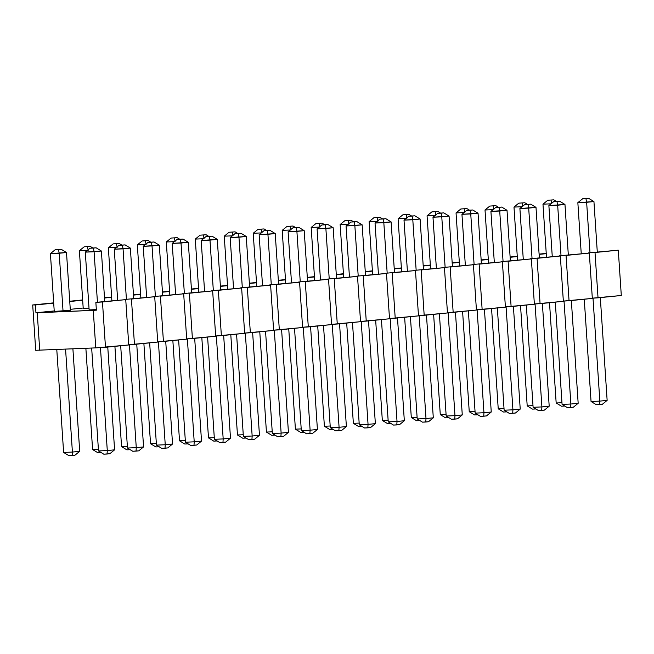 <?xml version="1.0" encoding="UTF-8"?>
<svg xmlns="http://www.w3.org/2000/svg" width="654" height="654" viewBox="0 0 654 654"><rect width="100%" height="100%" fill="white"/><g stroke="black" fill="none" stroke-linecap="round" stroke-linejoin="round"><path stroke-width="0.98" d="M582.64 198.759L588.674 198.342L582.64 198.759L588.674 198.342L593.938 201.563L597.29 252.011L593.938 201.563L577.85 202.675L581.234 253.621L577.85 202.675L582.64 198.759L577.85 202.675L586.638 202.299L589.99 252.746L586.638 202.299L585.935 198.62L582.64 198.759M600.315 297.611L607.141 400.371L600.315 297.611M599.612 404.564L596.317 404.703L602.35 404.286L599.612 404.564L599.841 401.106L593.006 298.142L599.841 401.106L607.141 400.371L599.841 401.106L599.612 404.564M584.259 299.221L591.053 401.482L599.841 401.106L591.053 401.482L584.259 299.221M602.35 404.286L607.141 400.371L602.35 404.286M591.053 401.482L596.317 404.703L591.053 401.482M585.935 198.62L586.638 202.299L593.938 201.563L588.674 198.342L585.935 198.62M547.758 200.255L553.791 199.838L547.758 200.255L553.791 199.838L556.341 201.399L553.791 199.838L547.758 200.255L542.967 204.171L546.482 257.112L542.967 204.171L547.758 200.255M564.729 406.06L561.434 406.199L564.729 406.06M549.507 302.712L556.17 402.978L561.966 402.725L556.17 402.978L549.507 302.712M551.755 203.795L542.967 204.171L551.755 203.795L551.052 200.116L551.755 203.795M556.17 402.978L561.434 406.199L556.17 402.978M553.668 201.669L559.701 201.252L553.668 201.669L559.701 201.252L564.966 204.473L568.318 254.921L564.966 204.473L548.878 205.585L552.262 256.531L548.878 205.585L553.668 201.669L548.878 205.585L557.666 205.209L561.018 255.657L557.666 205.209L556.963 201.53L553.668 201.669M571.343 300.521L578.169 403.281L571.343 300.521M570.64 407.475L567.345 407.614L573.378 407.197L570.64 407.475L570.868 404.017L564.026 301.044L570.868 404.017L578.169 403.281L570.868 404.017L570.64 407.475M555.287 302.132L562.08 404.393L570.868 404.017L562.08 404.393L555.287 302.132M573.378 407.197L578.169 403.281L573.378 407.197M562.08 404.393L567.345 407.614L562.08 404.393M556.963 201.53L557.666 205.209L564.966 204.473L559.701 201.252L556.963 201.53M518.777 203.165L524.819 202.748L518.777 203.165L524.819 202.748L527.369 204.31L524.819 202.748L518.777 203.165L513.987 207.081L517.51 260.022L513.987 207.081L518.777 203.165M535.757 408.971L532.462 409.11L535.757 408.971M520.535 305.622L527.198 405.889L532.994 405.635L527.198 405.889L520.535 305.622M522.783 206.705L513.987 207.081L522.783 206.705L522.08 203.026L522.783 206.705M527.198 405.889L532.462 409.11L527.198 405.889M524.696 204.579L530.729 204.162L524.696 204.579L530.729 204.162L535.994 207.383L539.346 257.831L535.994 207.383L519.897 208.495L523.282 259.442L519.897 208.495L524.696 204.579L519.897 208.495L528.694 208.119L532.045 258.567L528.694 208.119L527.991 204.432L524.696 204.579M542.37 303.431L549.197 406.191L542.37 303.431M541.667 410.377L538.373 410.524L544.406 410.107L541.667 410.377L541.896 406.919L535.054 303.955L541.896 406.919L549.197 406.191L541.896 406.919L541.667 410.377M526.315 305.042L533.108 407.303L541.896 406.919L533.108 407.303L526.315 305.042M544.406 410.107L549.197 406.191L544.406 410.107M533.108 407.303L538.373 410.524L533.108 407.303M527.991 204.432L528.694 208.119L535.994 207.383L530.729 204.162L527.991 204.432M489.805 206.075L495.838 205.658L489.805 206.075L495.838 205.658L498.389 207.22L495.838 205.658L489.805 206.075L485.015 209.991L488.53 262.933L485.015 209.991L489.805 206.075M506.785 411.873L503.49 412.02L506.785 411.873M491.563 308.533L498.225 408.799L504.021 408.546L498.225 408.799L491.563 308.533M493.803 209.615L485.015 209.991L493.803 209.615L493.108 205.928L493.803 209.615M498.225 408.799L503.49 412.02L498.225 408.799M495.716 207.49L501.749 207.073L495.716 207.49L501.749 207.073L507.014 210.294L510.365 260.742L507.014 210.294L490.925 211.406L494.31 262.352L490.925 211.406L495.716 207.49L490.925 211.406L499.713 211.029L503.065 261.477L499.713 211.029L499.018 207.343L495.716 207.49M513.398 306.334L520.224 409.102L513.398 306.334M512.695 413.287L509.401 413.434L515.434 413.017L512.695 413.287L512.924 409.829L506.082 306.865L512.924 409.829L520.224 409.102L512.924 409.829L512.695 413.287M497.342 307.952L504.136 410.205L512.924 409.829L504.136 410.205L497.342 307.952M515.434 413.017L520.224 409.102L515.434 413.017M504.136 410.205L509.401 413.434L504.136 410.205M499.018 207.343L499.713 211.029L507.014 210.294L501.749 207.073L499.018 207.343M460.833 208.986L466.866 208.569L460.833 208.986L466.866 208.569L469.417 210.13L466.866 208.569L460.833 208.986L456.042 212.902L459.558 265.843L456.042 212.902L460.833 208.986M477.812 414.783L474.51 414.93L477.812 414.783M462.591 311.435L469.245 411.701L475.049 411.456L469.245 411.701L462.591 311.435M464.831 212.525L456.042 212.902L464.831 212.525L464.127 208.839L464.831 212.525M469.245 411.701L474.51 414.93L469.245 411.701M466.743 210.4L472.777 209.983L466.743 210.4L472.777 209.983L478.041 213.204L481.393 263.652L478.041 213.204L461.953 214.316L465.337 265.262L461.953 214.316L466.743 210.4L461.953 214.316L470.741 213.932L474.093 264.38L470.741 213.932L470.038 210.253L466.743 210.4M484.426 309.244L491.252 412.012L484.426 309.244M483.723 416.197L480.42 416.345L486.462 415.928L483.723 416.197L483.952 412.739L477.109 309.775L483.952 412.739L491.252 412.012L483.952 412.739L483.723 416.197M468.37 310.863L475.156 413.115L483.952 412.739L475.156 413.115L468.37 310.863M486.462 415.928L491.252 412.012L486.462 415.928M475.156 413.115L480.42 416.345L475.156 413.115M470.038 210.253L470.741 213.932L478.041 213.204L472.777 209.983L470.038 210.253M431.861 211.888L437.894 211.479L431.861 211.888L437.894 211.479L440.444 213.041L437.894 211.479L431.861 211.888L427.07 215.812L430.585 268.753L427.07 215.812L431.861 211.888M448.832 417.693L445.538 417.832L448.832 417.693M433.618 314.345L440.273 414.611L446.077 414.366L440.273 414.611L433.618 314.345M435.858 215.428L427.07 215.812L435.858 215.428L435.155 211.749L435.858 215.428M440.273 414.611L445.538 417.832L440.273 414.611M437.771 213.302L443.804 212.885L437.771 213.302L443.804 212.885L449.069 216.114L452.421 266.562L449.069 216.114L432.981 217.218L436.365 268.173L432.981 217.218L437.771 213.302L432.981 217.218L441.769 216.842L445.121 267.29L441.769 216.842L441.066 213.163L437.771 213.302M455.446 312.154L462.272 414.914L455.446 312.154M454.743 419.108L451.448 419.247L457.481 418.83L454.743 419.108L454.971 415.65L448.137 312.686L454.971 415.65L462.272 414.914L454.971 415.65L454.743 419.108M439.39 313.765L446.183 416.026L454.971 415.65L446.183 416.026L439.39 313.765M457.481 418.83L462.272 414.914L457.481 418.83M446.183 416.026L451.448 419.247L446.183 416.026M441.066 213.163L441.769 216.842L449.069 216.114L443.804 212.885L441.066 213.163M402.889 214.798L408.922 214.381L402.889 214.798L408.922 214.381L411.472 215.943L408.922 214.381L402.889 214.798L398.098 218.714L401.613 271.663L398.098 218.714L402.889 214.798M419.86 420.604L416.565 420.743L419.86 420.604M404.638 317.255L411.301 417.522L417.105 417.277L411.301 417.522L404.638 317.255M406.886 218.338L398.098 218.714L406.886 218.338L406.183 214.659L406.886 218.338M411.301 417.522L416.565 420.743L411.301 417.522M408.799 216.212L414.832 215.795L408.799 216.212L414.832 215.795L420.097 219.025L423.449 269.473L420.097 219.025L404.008 220.128L407.393 271.083L404.008 220.128L408.799 216.212L404.008 220.128L412.797 219.752L416.148 270.2L412.797 219.752L412.094 216.073L408.799 216.212M426.473 315.065L433.3 417.824L426.473 315.065M425.77 422.018L422.476 422.157L428.509 421.74L425.77 422.018L425.999 418.56L419.165 315.596L425.999 418.56L433.3 417.824L425.999 418.56L425.77 422.018M410.418 316.675L417.211 418.936L425.999 418.56L417.211 418.936L410.418 316.675M428.509 421.74L433.3 417.824L428.509 421.74M417.211 418.936L422.476 422.157L417.211 418.936M412.094 216.073L412.797 219.752L420.097 219.025L414.832 215.795L412.094 216.073M373.916 217.708L379.949 217.292L373.916 217.708L379.949 217.292L382.5 218.853L379.949 217.292L373.916 217.708L369.126 221.624L372.641 274.574L369.126 221.624L373.916 217.708M390.888 423.514L387.593 423.653L390.888 423.514M375.666 320.166L382.328 420.432L388.124 420.187L382.328 420.432L375.666 320.166M377.914 221.248L369.126 221.624L377.914 221.248L377.211 217.569L377.914 221.248M382.328 420.432L387.593 423.653L382.328 420.432M379.827 219.123L385.86 218.706L379.827 219.123L385.86 218.706L391.125 221.927L394.476 272.375L391.125 221.927L375.036 223.039L378.421 273.993L375.036 223.039L379.827 219.123L375.036 223.039L383.824 222.662L387.176 273.11L383.824 222.662L383.121 218.984L379.827 219.123M397.501 317.975L404.327 420.735L397.501 317.975M396.798 424.928L393.504 425.067L399.537 424.65L396.798 424.928L397.027 421.47L390.185 318.506L397.027 421.47L404.327 420.735L397.027 421.47L396.798 424.928M381.446 319.585L388.239 421.846L397.027 421.47L388.239 421.846L381.446 319.585M399.537 424.65L404.327 420.735L399.537 424.65M388.239 421.846L393.504 425.067L388.239 421.846M383.121 218.984L383.824 222.662L391.125 221.927L385.86 218.706L383.121 218.984M344.936 220.619L350.977 220.202L344.936 220.619L350.977 220.202L353.528 221.763L350.977 220.202L344.936 220.619L340.145 224.535L343.669 277.476L340.145 224.535L344.936 220.619M361.915 426.424L358.621 426.563L361.915 426.424M346.694 323.076L353.356 423.342L359.152 423.097L353.356 423.342L346.694 323.076M348.942 224.159L340.145 224.535L348.942 224.159L348.239 220.48L348.942 224.159M353.356 423.342L358.621 426.563L353.356 423.342M350.855 222.033L356.888 221.616L350.855 222.033L356.888 221.616L362.152 224.837L365.504 275.285L362.152 224.837L346.056 225.949L349.44 276.904L346.056 225.949L350.855 222.033L346.056 225.949L354.852 225.573L358.204 276.021L354.852 225.573L354.149 221.894L350.855 222.033M368.529 320.885L375.355 423.645L368.529 320.885M367.826 427.839L364.531 427.978L370.565 427.561L367.826 427.839L368.055 424.381L361.212 321.416L368.055 424.381L375.355 423.645L368.055 424.381L367.826 427.839M352.473 322.496L359.267 424.757L368.055 424.381L359.267 424.757L352.473 322.496M370.565 427.561L375.355 423.645L370.565 427.561M359.267 424.757L364.531 427.978L359.267 424.757M354.149 221.894L354.852 225.573L362.152 224.837L356.888 221.616L354.149 221.894M315.964 223.529L321.997 223.112L315.964 223.529L321.997 223.112L324.548 224.674L321.997 223.112L315.964 223.529L311.173 227.445L314.688 280.386L311.173 227.445L315.964 223.529M332.943 429.335L329.649 429.474L332.943 429.335M317.721 325.986L324.384 426.253L330.18 425.999L324.384 426.253L317.721 325.986M319.961 227.069L311.173 227.445L319.961 227.069L319.266 223.39L319.961 227.069M324.384 426.253L329.649 429.474L324.384 426.253M321.874 224.943L327.907 224.526L321.874 224.943L327.907 224.526L333.172 227.747L336.524 278.195L333.172 227.747L317.084 228.859L320.468 279.806L317.084 228.859L321.874 224.943L317.084 228.859L325.872 228.483L329.224 278.931L325.872 228.483L325.177 224.804L321.874 224.943M339.557 323.795L346.383 426.555L339.557 323.795M338.854 430.749L335.559 430.888L341.592 430.471L338.854 430.749L339.083 427.291L332.24 324.327L339.083 427.291L346.383 426.555L339.083 427.291L338.854 430.749M323.501 325.406L330.295 427.667L339.083 427.291L330.295 427.667L323.501 325.406M341.592 430.471L346.383 426.555L341.592 430.471M330.295 427.667L335.559 430.888L330.295 427.667M325.177 224.804L325.872 228.483L333.172 227.747L327.907 224.526L325.177 224.804M286.992 226.439L293.025 226.022L286.992 226.439L293.025 226.022L295.575 227.584L293.025 226.022L286.992 226.439L282.201 230.355L285.716 283.296L282.201 230.355L286.992 226.439M303.971 432.245L300.668 432.384L303.971 432.245M288.749 328.897L295.404 429.163L301.208 428.91L295.404 429.163L288.749 328.897M290.989 229.979L282.201 230.355L290.989 229.979L290.286 226.3L290.989 229.979M295.404 429.163L300.668 432.384L295.404 429.163M292.902 227.854L298.935 227.437L292.902 227.854L298.935 227.437L304.2 230.658L307.552 281.106L304.2 230.658L288.112 231.769L291.496 282.716L288.112 231.769L292.902 227.854L288.112 231.769L296.9 231.393L300.251 281.841L296.9 231.393L296.197 227.706L292.902 227.854M310.585 326.706L317.411 429.465L310.585 326.706M309.882 433.651L306.579 433.798L312.612 433.381L309.882 433.651L310.11 430.201L303.268 327.229L310.11 430.201L317.411 429.465L310.11 430.201L309.882 433.651M294.529 328.316L301.314 430.577L310.11 430.201L301.314 430.577L294.529 328.316M312.612 433.381L317.411 429.465L312.612 433.381M301.314 430.577L306.579 433.798L301.314 430.577M296.197 227.706L296.9 231.393L304.2 230.658L298.935 227.437L296.197 227.706M258.019 229.35L264.053 228.933L258.019 229.35L264.053 228.933L266.603 230.494L264.053 228.933L258.019 229.35L253.229 233.265L256.744 286.207L253.229 233.265L258.019 229.35M274.991 435.147L271.696 435.294L274.991 435.147M259.777 331.807L266.431 432.073L272.236 431.82L266.431 432.073L259.777 331.807M262.017 232.889L253.229 233.265L262.017 232.889L261.314 229.202L262.017 232.889M266.431 432.073L271.696 435.294L266.431 432.073M263.93 230.764L269.963 230.347L263.93 230.764L269.963 230.347L275.228 233.568L278.579 284.016L275.228 233.568L259.139 234.68L262.524 285.626L259.139 234.68L263.93 230.764L259.139 234.68L267.927 234.304L271.279 284.752L267.927 234.304L267.224 230.617L263.93 230.764M281.604 329.608L288.43 432.376L281.604 329.608M280.901 436.561L277.607 436.709L283.64 436.292L280.901 436.561L281.13 433.103L274.296 330.139L281.13 433.103L288.43 432.376L281.13 433.103L280.901 436.561M265.549 331.226L272.342 433.479L281.13 433.103L272.342 433.479L265.549 331.226M283.64 436.292L288.43 432.376L283.64 436.292M272.342 433.479L277.607 436.709L272.342 433.479M267.224 230.617L267.927 234.304L275.228 233.568L269.963 230.347L267.224 230.617M229.047 232.26L235.08 231.843L229.047 232.26L235.08 231.843L237.631 233.404L235.08 231.843L229.047 232.26L224.257 236.176L227.772 289.117L224.257 236.176L229.047 232.26M246.018 438.057L242.724 438.205L246.018 438.057M230.797 334.717L237.459 434.975L243.263 434.73L237.459 434.975L230.797 334.717M233.045 235.8L224.257 236.176L233.045 235.8L232.342 232.113L233.045 235.8M237.459 434.975L242.724 438.205L237.459 434.975M234.958 233.674L240.991 233.257L234.958 233.674L240.991 233.257L246.256 236.478L249.607 286.926L246.256 236.478L230.167 237.59L233.552 288.537L230.167 237.59L234.958 233.674L230.167 237.59L238.955 237.206L242.307 287.654L238.955 237.206L238.252 233.527L234.958 233.674M252.632 332.518L259.458 435.286L252.632 332.518M251.929 439.472L248.634 439.619L254.668 439.202L251.929 439.472L252.158 436.014L245.324 333.049L252.158 436.014L259.458 435.286L252.158 436.014L251.929 439.472M236.576 334.137L243.37 436.39L252.158 436.014L243.37 436.39L236.576 334.137M254.668 439.202L259.458 435.286L254.668 439.202M243.37 436.39L248.634 439.619L243.37 436.39M238.252 233.527L238.955 237.206L246.256 236.478L240.991 233.257L238.252 233.527M200.075 235.17L206.108 234.753L200.075 235.17L206.108 234.753L208.659 236.315L206.108 234.753L200.075 235.17L195.284 239.086L198.8 292.027L195.284 239.086L200.075 235.17M217.046 440.968L213.752 441.115L217.046 440.968M201.824 337.619L208.487 437.886L214.283 437.64L208.487 437.886L201.824 337.619M204.073 238.702L195.284 239.086L204.073 238.702L203.369 235.023L204.073 238.702M208.487 437.886L213.752 441.115L208.487 437.886M205.985 236.576L212.019 236.168L205.985 236.576L212.019 236.168L217.283 239.389L220.635 289.836L217.283 239.389L201.195 240.492L204.579 291.447L201.195 240.492L205.985 236.576L201.195 240.492L209.983 240.116L213.335 290.564L209.983 240.116L209.28 236.437L205.985 236.576M223.66 335.428L230.486 438.188L223.66 335.428M222.957 442.382L219.662 442.521L225.695 442.112L222.957 442.382L223.186 438.924L216.343 335.96L223.186 438.924L230.486 438.188L223.186 438.924L222.957 442.382M207.604 337.039L214.398 439.3L223.186 438.924L214.398 439.3L207.604 337.039M225.695 442.112L230.486 438.188L225.695 442.112M214.398 439.3L219.662 442.521L214.398 439.3M209.28 236.437L209.983 240.116L217.283 239.389L212.019 236.168L209.28 236.437M171.095 238.072L177.136 237.655L171.095 238.072L177.136 237.655L179.687 239.217L177.136 237.655L171.095 238.072L166.304 241.988L169.827 294.938L166.304 241.988L171.095 238.072M188.074 443.878L184.78 444.017L188.074 443.878M172.852 340.53L179.515 440.796L185.311 440.551L179.515 440.796L172.852 340.53M175.1 241.612L166.304 241.988L175.1 241.612L174.397 237.933L175.1 241.612M179.515 440.796L184.78 444.017L179.515 440.796M177.005 239.487L183.046 239.07L177.005 239.487L183.046 239.07L188.311 242.299L191.663 292.747L188.311 242.299L172.215 243.402L175.599 294.357L172.215 243.402L177.005 239.487L172.215 243.402L181.011 243.026L184.363 293.474L181.011 243.026L180.308 239.348L177.005 239.487M194.688 338.339L201.514 441.098L194.688 338.339M193.985 445.292L190.69 445.431L196.723 445.014L193.985 445.292L194.213 441.834L187.371 338.87L194.213 441.834L201.514 441.098L194.213 441.834L193.985 445.292M178.632 339.949L185.425 442.21L194.213 441.834L185.425 442.21L178.632 339.949M196.723 445.014L201.514 441.098L196.723 445.014M185.425 442.21L190.69 445.431L185.425 442.21M180.308 239.348L181.011 243.026L188.311 242.299L183.046 239.07L180.308 239.348M142.122 240.983L148.156 240.566L142.122 240.983L148.156 240.566L150.706 242.127L148.156 240.566L142.122 240.983L137.332 244.898L140.847 297.848L137.332 244.898L142.122 240.983M159.102 446.788L155.807 446.927L159.102 446.788M143.88 343.44L150.534 443.706L156.339 443.461L150.534 443.706L143.88 343.44M146.12 244.522L137.332 244.898L146.12 244.522L145.425 240.844L146.12 244.522M150.534 443.706L155.807 446.927L150.534 443.706M148.033 242.397L154.066 241.98L148.033 242.397L154.066 241.98L159.331 245.201L162.683 295.649L159.331 245.201L143.242 246.313L146.627 297.268L143.242 246.313L148.033 242.397L143.242 246.313L152.03 245.937L155.382 296.385L152.03 245.937L151.336 242.258L148.033 242.397M165.715 341.249L172.542 444.009L165.715 341.249M165.012 448.203L161.718 448.342L167.751 447.925L165.012 448.203L165.241 444.745L158.399 341.78L165.241 444.745L172.542 444.009L165.241 444.745L165.012 448.203M149.66 342.859L156.453 445.121L165.241 444.745L156.453 445.121L149.66 342.859M167.751 447.925L172.542 444.009L167.751 447.925M156.453 445.121L161.718 448.342L156.453 445.121M151.336 242.258L152.03 245.937L159.331 245.201L154.066 241.98L151.336 242.258M113.15 243.893L119.183 243.476L113.15 243.893L119.183 243.476L121.734 245.037L119.183 243.476L113.15 243.893L108.36 247.809L111.875 300.758L108.36 247.809L113.15 243.893M130.13 449.699L126.827 449.838L130.13 449.699M114.908 346.35L121.562 446.617L127.367 446.371L121.562 446.617L114.908 346.35M117.148 247.433L108.36 247.809L117.148 247.433L116.445 243.754L117.148 247.433M121.562 446.617L126.827 449.838L121.562 446.617M119.061 245.307L125.094 244.89L119.061 245.307L125.094 244.89L130.359 248.111L133.71 298.559L130.359 248.111L114.27 249.223L117.655 300.178L114.27 249.223L119.061 245.307L114.27 249.223L123.058 248.847L126.41 299.295L123.058 248.847L122.355 245.168L119.061 245.307M136.743 344.159L143.569 446.919L136.743 344.159M136.04 451.113L132.737 451.252L138.771 450.835L136.04 451.113L136.269 447.655L129.427 344.691L136.269 447.655L143.569 446.919L136.269 447.655L136.04 451.113M120.688 345.77L127.473 448.031L136.269 447.655L127.473 448.031L120.688 345.77M138.771 450.835L143.569 446.919L138.771 450.835M127.473 448.031L132.737 451.252L127.473 448.031M122.355 245.168L123.058 248.847L130.359 248.111L125.094 244.89L122.355 245.168M84.178 246.803L90.211 246.386L84.178 246.803L90.211 246.386L92.762 247.948L90.211 246.386L84.178 246.803L79.387 250.719L83.221 308.508L79.387 250.719L84.178 246.803M101.149 452.609L97.855 452.748L101.149 452.609M85.87 348.304L92.59 449.527L98.394 449.273L92.59 449.527L85.87 348.304M88.176 250.343L79.387 250.719L88.176 250.343L87.472 246.664L88.176 250.343M92.59 449.527L97.855 452.748L92.59 449.527M90.088 248.218L96.122 247.801L90.088 248.218L96.122 247.801L101.386 251.022L104.738 301.469L101.386 251.022L85.298 252.133L89.132 309.914L85.298 252.133L90.088 248.218L85.298 252.133L94.086 251.757L97.438 302.205L94.086 251.757L93.383 248.079L90.088 248.218M107.763 347.07L114.589 449.829L107.763 347.07M107.06 454.023L103.765 454.162L109.798 453.745L107.06 454.023L107.289 450.565L100.454 347.601L107.289 450.565L114.589 449.829L107.289 450.565L107.06 454.023M91.666 348.051L98.501 450.941L107.289 450.565L98.501 450.941L91.666 348.051M109.798 453.745L114.589 449.829L109.798 453.745M98.501 450.941L103.765 454.162L98.501 450.941M93.383 248.079L94.086 251.757L101.386 251.022L96.122 247.801L93.383 248.079M55.206 249.714L61.239 249.297L55.206 249.714L61.239 249.297L66.504 252.518L70.338 310.307L66.504 252.518L50.415 253.629L54.249 311.41L50.415 253.629L55.206 249.714L50.415 253.629L59.203 253.253L63.037 311.034L59.203 253.253L58.5 249.575L55.206 249.714M72.905 348.86L79.706 451.325L72.905 348.86M72.177 455.519L68.883 455.658L74.916 455.241L72.177 455.519L72.406 452.061L65.572 349.171L72.406 452.061L79.706 451.325L72.406 452.061L72.177 455.519M56.784 349.547L63.618 452.437L72.406 452.061L63.618 452.437L56.784 349.547M74.916 455.241L79.706 451.325L74.916 455.241M63.618 452.437L68.883 455.658L63.618 452.437M58.5 249.575L59.203 253.253L66.504 252.518L61.239 249.297L58.5 249.575M128.748 344.96L95.762 347.879L35.708 350.291L95.762 347.879L93.269 310.364L96.375 310.176L37.237 312.767L93.269 310.364L95.762 347.879L105.482 347.299L102.465 301.968L125.74 299.63L95.86 302.361L102.465 301.968L95.86 302.361L96.375 310.176L95.86 302.361L125.74 299.63L128.748 344.96L125.74 299.63L102.465 301.968L105.482 347.299L128.748 344.96M621.3 295.502L592.311 298.183L598.034 297.84L595.017 252.509L618.292 250.171L588.412 252.902L618.292 250.171L621.3 295.502L618.292 250.171L595.017 252.509L598.034 297.84L621.3 295.502M592.328 298.412L563.339 301.093L569.054 300.75L566.045 255.42L589.319 253.082L559.44 255.812L589.319 253.082L592.328 298.412L589.319 253.082L566.045 255.42L569.054 300.75L592.328 298.412M563.356 301.322L534.367 303.996L540.081 303.66L537.073 258.33L560.339 255.992L530.459 258.722L560.339 255.992L563.356 301.322L560.339 255.992L537.073 258.33L540.081 303.66L563.356 301.322M534.375 304.233L505.387 306.906L511.109 306.571L508.101 261.24L531.367 258.902L501.487 261.633L531.367 258.902L534.375 304.233L531.367 258.902L508.101 261.24L511.109 306.571L534.375 304.233M505.403 307.143L476.414 309.816L482.137 309.473L479.129 264.151L502.395 261.813L472.515 264.543L502.395 261.813L505.403 307.143L502.395 261.813L479.129 264.151L482.137 309.473L505.403 307.143M476.431 310.045L447.442 312.726L453.165 312.383L450.148 267.053L473.422 264.723L443.543 267.453L473.422 264.723L476.431 310.045L473.422 264.723L450.148 267.053L453.165 312.383L476.431 310.045M447.459 312.955L418.47 315.637L424.184 315.293L421.176 269.963L444.45 267.625L414.571 270.364L444.45 267.625L447.459 312.955L444.45 267.625L421.176 269.963L424.184 315.293L447.459 312.955M418.486 315.866L389.498 318.547L395.212 318.204L392.204 272.873L415.478 270.535L385.598 273.266L415.478 270.535L418.486 315.866L415.478 270.535L392.204 272.873L395.212 318.204L418.486 315.866M389.514 318.776L360.526 321.457L366.24 321.114L363.232 275.784L386.498 273.446L356.618 276.176L386.498 273.446L389.514 318.776L386.498 273.446L363.232 275.784L366.24 321.114L389.514 318.776M360.534 321.686L331.545 324.368L337.268 324.024L334.259 278.694L357.525 276.356L327.646 279.086L357.525 276.356L360.534 321.686L357.525 276.356L334.259 278.694L337.268 324.024L360.534 321.686M331.562 324.597L302.573 327.27L308.296 326.935L305.287 281.604L328.553 279.266L298.674 281.997L328.553 279.266L331.562 324.597L328.553 279.266L305.287 281.604L308.296 326.935L331.562 324.597M302.589 327.507L273.601 330.18L279.323 329.845L276.307 284.515L299.581 282.176L269.701 284.907L299.581 282.176L302.589 327.507L299.581 282.176L276.307 284.515L279.323 329.845L302.589 327.507M273.617 330.417L244.629 333.09L250.343 332.747L247.335 287.425L270.609 285.087L240.729 287.817L270.609 285.087L273.617 330.417L270.609 285.087L247.335 287.425L250.343 332.747L273.617 330.417M244.645 333.319L215.657 336.001L221.371 335.657L218.362 290.327L241.637 287.997L211.757 290.728L241.637 287.997L244.645 333.319L241.637 287.997L218.362 290.327L221.371 335.657L244.645 333.319M215.673 336.23L186.684 338.911L192.399 338.568L189.39 293.237L212.656 290.899L182.777 293.638L212.656 290.899L215.673 336.23L212.656 290.899L189.39 293.237L192.399 338.568L215.673 336.23M186.692 339.14L157.704 341.821L163.426 341.478L160.418 296.148L183.684 293.809L153.804 296.54L183.684 293.809L186.692 339.14L183.684 293.809L160.418 296.148L163.426 341.478L186.692 339.14M157.72 342.05L128.732 344.732L134.454 344.388L131.446 299.058L154.712 296.72L124.832 299.45L154.712 296.72L157.72 342.05L154.712 296.72L131.446 299.058L134.454 344.388L157.72 342.05M83.197 308.026L70.272 309.326L83.197 308.026M54.217 310.936L35.945 312.767L37.237 312.767L39.722 350.282L37.237 312.767L35.945 312.767L35.43 304.952L53.702 303.121L32.7 304.96L35.43 304.952L35.945 312.767L54.217 310.936M96.342 309.612L89.132 309.914L96.342 309.612M89.026 308.255L83.221 308.508L89.026 308.255M70.338 310.307L54.249 311.41L70.338 310.307M53.685 302.851L32.7 304.96L35.708 350.291L32.7 304.96L53.685 302.851M69.757 301.51L82.674 300.211L69.757 301.51M82.657 299.941L69.741 301.241L82.657 299.941M104.509 298.02L111.646 297.3L104.509 298.02M111.63 297.03L104.493 297.75L111.63 297.03M133.481 295.109L140.618 294.39L133.481 295.109M140.602 294.128L133.465 294.84L140.602 294.128M162.454 292.199L169.599 291.48L162.454 292.199M169.574 291.218L162.437 291.929L169.574 291.218M191.426 289.289L198.571 288.569L191.426 289.289M198.554 288.308L191.409 289.019L198.554 288.308M220.406 286.378L227.543 285.667L220.406 286.378M227.527 285.397L220.382 286.117L227.527 285.397M249.378 283.468L256.515 282.757L249.378 283.468M256.499 282.487L249.362 283.207L256.499 282.487M278.351 280.558L285.487 279.847L278.351 280.558M285.471 279.577L278.334 280.296L285.471 279.577M307.323 277.656L314.46 276.936L307.323 277.656M314.443 276.667L307.306 277.386L314.443 276.667M336.295 274.745L343.44 274.026L336.295 274.745M343.415 273.756L336.279 274.476L343.415 273.756M365.267 271.835L372.412 271.116L365.267 271.835M372.396 270.854L365.251 271.565L372.396 270.854M394.248 268.925L401.384 268.205L394.248 268.925M401.368 267.944L394.223 268.655L401.368 267.944M423.22 266.014L430.357 265.295L423.22 266.014M430.34 265.034L423.203 265.745L430.34 265.034M452.192 263.104L459.329 262.393L452.192 263.104M459.312 262.123L452.176 262.843L459.312 262.123M481.164 260.194L488.301 259.483L481.164 260.194M488.285 259.213L481.148 259.932L488.285 259.213M510.136 257.284L517.281 256.572L510.136 257.284M517.257 256.303L510.12 257.022L517.257 256.303M539.109 254.381L546.254 253.662L539.109 254.381M546.237 253.392L539.092 254.112L546.237 253.392"/></g></svg>

